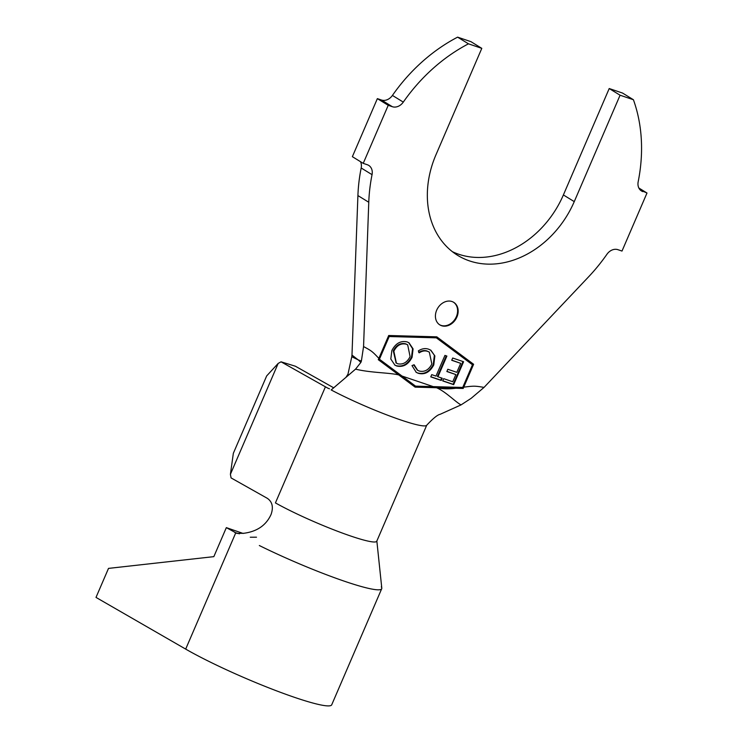 <?xml version="1.0" encoding="UTF-8"?>
<svg xmlns="http://www.w3.org/2000/svg" width="743" height="743" viewBox="0 0 743 743"><rect width="100%" height="100%" fill="white"/><g stroke="black" fill="none" stroke-linecap="round" stroke-linejoin="round"><path stroke-width="1.11" d="M436.68 310.193A13.244 10.578 121.6 0 0 439.847 324.905A13.244 10.578 121.6 0 0 456.899 317.047A13.244 10.578 121.6 0 0 453.722 302.336A13.244 10.578 121.6 0 0 436.68 310.193M439.587 324.728A13.244 10.578 121.6 0 0 456.351 316.713A13.244 10.578 121.6 0 0 453.453 302.178M363.234 163.358L388.227 105.311L377.36 98.633L352.368 156.68L363.234 163.358L367.339 164.751A10.597 8.461 -58.4 0 1 368.723 165.401A10.597 8.461 -58.4 0 1 372.048 174.661L361.182 167.983A158.918 126.923 -58.4 0 0 357.912 195.576L351.978 355.07L358.117 359.826L351.783 356.724L347.975 374.156L346.006 377.305L331.183 389.954A63.564 6.863 23.3 0 0 391.217 416.563A63.564 6.863 23.3 0 0 426.64 425.321C433.076 418.43 437.571 414.761 440.135 414.306L461.05 404.898C455.561 402.065 445.624 391.533 436.494 387.725L463.186 388.459L473.616 364.284L436.791 336.839L388.71 335.502L378.28 359.677L415.123 387.14L436.494 387.725C442.28 388.988 448.679 389.165 455.7 388.264M463.771 387.159C473.941 385.858 474.758 385.84 484.046 387.4L471.173 398.313L461.05 404.898M640.299 190.041L646.995 193.022L622.002 251.06L617.888 249.667A10.597 8.461 -58.4 0 0 606.938 254.273A158.918 126.923 -58.4 0 1 588.632 276.777L484.046 387.4M642.89 191.629A10.597 8.461 -58.4 0 1 641.506 190.979A10.597 8.461 -58.4 0 1 638.181 181.719A158.918 126.923 -58.4 0 0 633.408 99.729L620.08 95.215L574.255 201.622A90.581 72.34 -58.4 0 1 457.66 255.351A90.581 72.34 -58.4 0 1 435.974 154.758L481.798 48.351L470.941 41.664L457.614 37.15L468.471 43.828L481.798 48.351M377.36 98.633L381.475 100.026A10.597 8.461 121.6 0 0 392.425 95.429L403.291 102.107A158.918 126.923 -58.4 0 1 468.471 43.828M403.291 102.107A10.597 8.461 -58.4 0 1 392.332 106.704L381.475 100.026M388.227 105.311L392.332 106.704M346.006 377.305L355.553 369.141L360.857 362.435L358.117 359.826L361.377 361.098L363.559 346.563L368.769 202.254A158.918 126.923 -58.4 0 1 372.048 174.661M363.559 346.563C371.649 350.9 372.243 351.374 378.856 358.377M230.404 474.322L278.17 363.42L266.663 375.93L233.339 453.314L230.404 474.322L231.064 477.907L267.294 498.312C272.365 501.804 273.61 507.209 271.046 514.518C266.124 525.31 257.05 531.561 243.806 533.279L236.933 533.409L226.336 527.632L243.137 533.455M234.723 532.462L239.404 533.808M381.289 586.868A90.052 9.724 -156.7 0 1 345.161 581.481A90.052 9.724 -156.7 0 1 259.335 545.529M381.707 588.716L331.722 704.801A90.052 9.724 -156.7 0 1 275.588 690.488A90.052 9.724 -156.7 0 1 185.685 649.103L96.005 597.409L108.506 568.395L213.835 556.646L226.336 527.632M250.289 537.226L256.502 537.198M426.714 425.237L376.766 541.22A63.564 6.863 -156.7 0 1 338.39 531.589A63.564 6.863 -156.7 0 1 275.43 502.9L325.425 386.815A63.564 6.863 23.3 0 0 327.923 388.199L329.483 388.793M418.29 373.302L416.266 372.364L411.993 365.612L414.102 364.739L417.612 370.274L419.238 371.036C424.559 372.28 428.767 369.949 431.85 364.033L429.343 352.145L427.615 351.346C424.885 350.455 422.098 350.947 419.256 352.823L418.337 350.928C421.848 348.597 425.293 348.03 428.674 349.219L430.875 350.241L434.869 355.934L433.773 364.924C429.946 372.15 424.782 374.946 418.29 373.302L415.996 372.197M463.586 361.739L453.676 384.66L442.698 380.908L443.682 378.651L452.738 381.744L455.84 374.574L446.859 371.509L447.825 369.271L456.806 372.336L460.697 363.346L451.716 360.281L452.691 358.024L463.586 361.739M433.243 386.629L462.722 387.447L472.483 364.757L436.355 337.833L389.193 336.533L379.422 359.213L415.551 386.137L433.243 386.629L402 376.042M437.933 376.766L442.224 378.224L441.258 380.453L430.754 376.868L431.72 374.639L435.983 376.097L444.936 355.405L446.887 356.073L437.933 376.766L437.395 376.432L446.283 355.869M412.077 357.299C408.371 364.479 403.3 367.395 396.873 366.048L394.914 365.138L390.799 358.999L391.867 350.529C395.601 343.359 400.681 340.489 407.118 341.919L408.994 342.783L413.08 348.885L412.077 357.299L411.538 356.965C407.833 364.144 402.762 367.061 396.325 365.714L396.873 366.048M333.7 387.809L295.37 366.215L281.049 361.822L325.425 386.815M620.08 95.215L609.214 88.538L622.541 93.051L633.408 99.729M392.425 95.429A158.918 126.923 -58.4 0 1 457.614 37.15M638.85 188.016L646.995 193.022M361.182 167.983A10.597 8.461 121.6 0 0 360.513 161.686M609.214 88.538L563.389 194.945A90.581 72.34 -58.4 0 1 452.422 251.71M384.047 363.977L398.759 374.936C389.471 372.614 370.738 372.875 355.553 369.141M281.049 361.822L278.17 363.42M414.678 386.806L462.657 388.134L473.077 363.949L436.689 336.83M473.077 363.949L473.616 364.284M462.657 388.134L463.186 388.459M436.355 337.833L388.654 336.198L378.884 358.878L415.551 386.137M378.884 358.878L379.422 359.213M388.654 336.198L389.193 336.533M462.982 361.535L453.128 384.326L453.676 384.66M453.128 384.326L442.754 380.787M446.914 371.389L455.84 374.574M451.772 360.151L460.697 363.346M441.621 378.02L440.72 380.119L441.258 380.453M440.72 380.119L430.81 376.738M413.665 364.924L417.352 370.107M429.064 351.987L427.615 351.346M427.076 351.012C424.337 350.12 421.55 350.612 418.718 352.488M430.596 350.074L434.869 355.934M434.33 355.6L433.234 364.59L433.773 364.924M433.234 364.59C429.398 371.816 424.234 374.611 417.742 372.977M396.325 365.714L394.635 364.962M408.715 342.625L412.579 348.727L411.538 356.965M407.415 344.696L405.678 343.833C400.431 342.662 396.307 345.012 393.298 350.872L396.13 362.965M393.846 351.207L396.4 363.141L397.746 363.773C402.994 364.832 407.108 362.454 410.09 356.621L407.684 344.854L406.217 344.167C400.979 342.997 396.846 345.346 393.846 351.207L393.298 350.872M405.678 343.833L406.217 344.167M351.783 356.724L351.978 355.07M361.377 361.098L360.857 362.435M185.685 649.103L235.707 532.963M357.912 195.576L368.769 202.254M574.255 201.622L563.389 194.945M376.831 540.848L381.781 588.019M417.612 370.274L417.074 369.94M429.343 352.145L428.795 351.81M396.4 363.141L395.861 362.807M407.684 344.854L407.145 344.52"/></g></svg>
